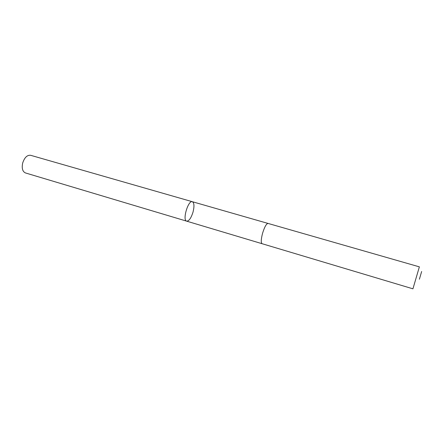 <?xml version="1.0" encoding="UTF-8"?>
<svg xmlns="http://www.w3.org/2000/svg" width="444" height="444" viewBox="0 0 444 444"><rect width="100%" height="100%" fill="white"/><g stroke="black" fill="none" stroke-linecap="round" stroke-linejoin="round"><path stroke-width="0.67" d="M193.068 211.927C191.159 218.032 189.027 221.106 186.669 221.156C182.168 220.391 188.162 199.928 192.369 201.715C194.206 202.83 194.439 206.238 193.068 211.927M30.614 155.295C27.151 154.928 24.503 157.515 22.672 163.053C21.623 168.293 22.55 171.589 25.441 172.938L186.669 221.156C182.168 220.391 188.162 199.928 192.369 201.715L30.614 155.295M262.526 233.411C261.011 239.355 260.867 242.785 262.093 243.712L412.931 288.822L419.369 266.855L268.037 223.426C266.345 223.659 264.507 226.984 262.526 233.411M419.38 279.232L421.661 271.5L419.38 279.232M267.982 223.415L192.369 201.715M262.038 243.695L186.669 221.156"/></g></svg>

